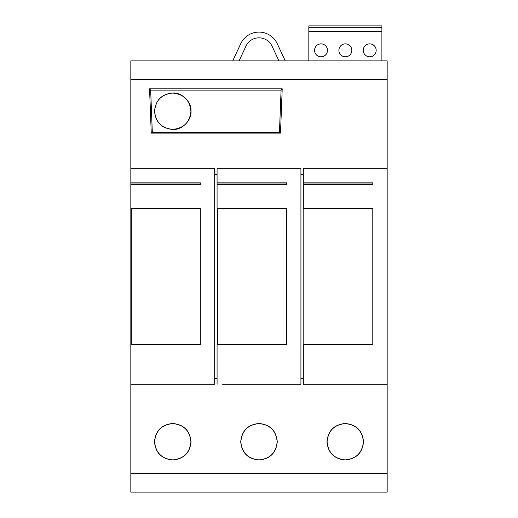 <?xml version="1.0" encoding="UTF-8"?>
<svg xmlns="http://www.w3.org/2000/svg" width="518" height="518" viewBox="0 0 518 518"><rect width="100%" height="100%" fill="white"/><g stroke="black" fill="none" stroke-linecap="round" stroke-linejoin="round"><path stroke-width="0.78" d="M387.166 79.701L130.834 79.701L130.834 60.878L387.166 60.878L387.166 384.291L303.321 384.291L303.321 381.475M372.798 208.534L303.321 208.45L372.798 208.534L372.798 344.528L303.321 344.528L303.321 384.291L308.547 384.291M240.721 441.789L240.721 441.789C241.757 430.704 247.844 424.598 258.987 423.478C270.137 424.579 276.236 430.685 277.279 441.789C276.211 452.829 270.124 458.909 259.013 460.023C247.895 458.929 241.796 452.849 240.721 441.789L240.844 441.789C241.906 452.758 247.954 458.793 258.987 459.9C270.027 458.812 276.088 452.777 277.156 441.789C276.12 430.775 270.079 424.715 259.013 423.601C247.941 424.695 241.88 430.762 240.844 441.789M154.474 441.789L154.474 441.789C155.51 430.704 161.603 424.598 172.74 423.478C183.89 424.579 189.989 430.685 191.038 441.789C189.97 452.829 183.884 458.909 172.772 460.023C161.648 458.929 155.549 452.849 154.474 441.789L154.604 441.789C155.665 452.758 161.707 458.793 172.74 459.9C183.786 458.812 189.841 452.777 190.909 441.789C189.879 430.775 183.832 424.715 172.772 423.601C161.694 424.695 155.64 430.762 154.604 441.789M326.962 441.789L326.962 441.789C328.004 430.704 334.091 424.598 345.228 423.478C356.384 424.579 362.477 430.685 363.526 441.789C362.458 452.829 356.371 458.909 345.26 460.023C334.136 458.929 328.036 452.849 326.962 441.789L327.091 441.789C328.153 452.758 334.201 458.793 345.228 459.9C356.274 458.812 362.328 452.777 363.396 441.789C362.367 430.775 356.319 424.715 345.26 423.601C334.181 424.695 328.127 430.762 327.091 441.789M327.493 50.337A6.469 6.469 0 0 1 321.024 56.805A6.469 6.469 0 0 1 314.555 50.337A6.469 6.469 0 0 1 321.024 43.868A6.469 6.469 0 0 1 327.493 50.337M376.172 50.337A6.469 6.469 0 0 1 369.703 56.805A6.469 6.469 0 0 1 363.235 50.337A6.469 6.469 0 0 1 369.703 43.868A6.469 6.469 0 0 1 376.172 50.337M351.832 50.337A6.469 6.469 0 0 1 345.364 56.805A6.469 6.469 0 0 1 338.895 50.337A6.469 6.469 0 0 1 345.364 43.868A6.469 6.469 0 0 1 351.832 50.337M387.166 384.291L387.166 473.277L130.834 473.277L130.834 384.291L214.679 384.291L214.679 168.68L209.453 168.68M130.834 208.45L200.304 208.45L200.304 344.528L130.834 344.528L130.834 183.942L200.304 183.942M136.059 384.291L130.834 384.291L130.834 344.528M172.753 129.377C183.832 128.263 189.886 122.196 190.909 111.189C189.86 100.22 183.806 94.185 172.753 93.078C161.707 94.185 155.659 100.22 154.604 111.189C155.62 122.196 161.674 128.257 172.753 129.377M190.993 111.189C191.738 120.344 181.922 130.186 172.753 129.468C161.655 128.386 155.575 122.293 154.519 111.189C155.614 100.123 161.694 94.062 172.753 92.987C181.883 92.269 191.692 102.052 190.993 111.189M295.7 168.68L300.926 168.68L300.926 384.291L222.3 384.291M222.3 168.68L217.074 168.68L217.074 182.828L286.551 182.828L286.551 184.531L217.074 184.531L217.074 208.45L286.551 208.45L286.551 344.528L217.074 344.528L217.074 384.291M387.166 473.277L387.166 492.1L130.834 492.1L130.834 473.277M387.166 372.805L387.166 384.77M130.834 180.173L130.834 79.701M136.059 168.68L130.834 168.68L130.834 168.201M280.503 133.113L151.256 133.113L149.553 88.798L282.206 88.798L280.503 133.113L279.455 132.271L152.305 132.271L150.667 90.1L149.553 88.798M137.905 60.878L207.582 60.878M295.7 384.291L300.926 384.291M209.453 384.291L214.679 384.291M130.834 384.291L130.834 364.232M387.166 168.68L303.321 168.68L303.321 182.828L372.798 182.828L372.798 184.531L303.321 184.531L303.321 208.45M214.679 168.68L130.834 168.68L130.834 183.942M151.256 133.113L152.305 132.271M282.206 88.798L281.086 90.1L279.455 132.271M150.667 90.1L281.086 90.1M381.895 60.878L381.895 25.9L308.832 25.9L308.832 60.878M381.895 31.65L308.832 31.65M232.724 60.878L240.766 43.687A20.131 20.131 -179.3 0 1 277.234 43.68L285.276 60.878M272.021 46.115A14.374 14.374 81.2 0 0 245.979 46.121L239.076 60.878L245.979 46.115A14.374 14.374 -98.8 0 1 272.021 46.115L278.924 60.878M300.926 174.43L303.321 174.43L303.321 181.06M303.321 182.828L303.321 184.531M303.321 183.942L372.798 183.942M381.895 27.337L308.832 27.337M303.801 344.528L303.801 208.45M130.834 182.828L200.304 182.828L200.304 184.531L130.834 184.531M131.313 344.528L131.313 208.45M300.926 168.68L217.074 168.68M217.074 182.828L217.074 183.942L286.551 183.942L286.551 182.828M217.074 184.531L217.074 183.942M286.551 183.942L286.551 184.531M217.554 344.528L217.554 208.45M217.074 174.43L214.679 174.43M300.926 378.541L303.321 378.541M214.679 378.541L217.074 378.541"/></g></svg>
